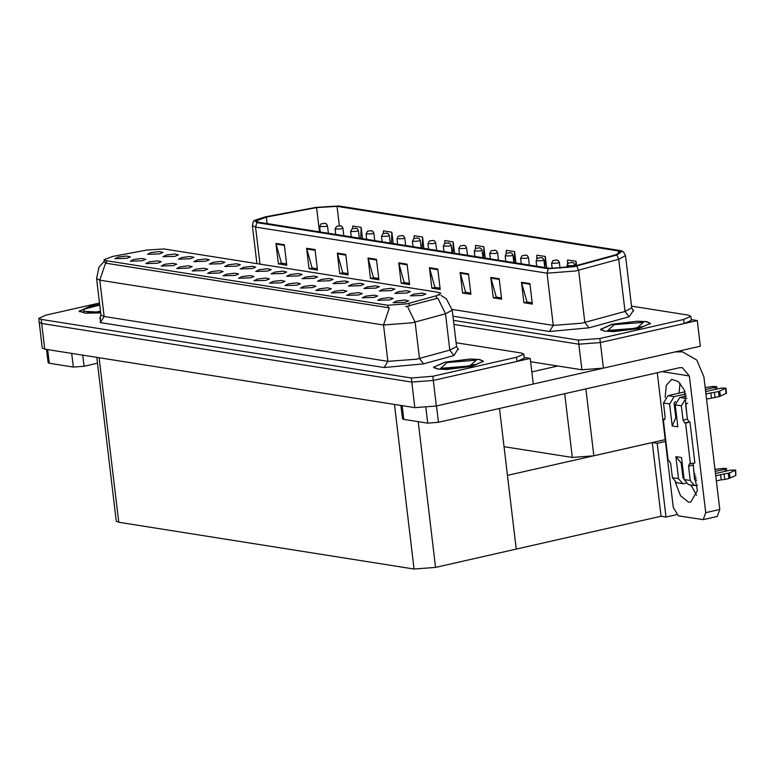 <?xml version="1.0" encoding="UTF-8"?>
<svg xmlns="http://www.w3.org/2000/svg" width="775" height="775" viewBox="0 0 775 775"><rect width="100%" height="100%" fill="white"/><g stroke="black" fill="none" stroke-linecap="round" stroke-linejoin="round"><path stroke-width="1.16" d="M665.231 439.619L593.844 455.797L572.318 457.453L504.05 446.652M530.604 361.683L581.899 369.791L603.415 368.135L700.319 346.183L697.268 320.588L691.232 319.629M581.899 369.791L578.847 344.197L453.927 324.434L578.847 344.197L600.363 342.54L697.268 320.588M665.454 441.479L657.21 443.348L652.25 442.564L661.036 516.276L666.006 517.061L657.21 443.348M676.41 514.697L666.006 517.061M661.036 516.276L516.266 549.078L507.47 475.375L652.25 442.564M221.263 263.674L224.847 262.221L221.117 261.378L212.892 262.347L209.347 264.072L221.263 263.674M422.23 295.469L425.814 294.016L422.084 293.173L413.86 294.142L410.314 295.866L422.23 295.469M374.141 297.435L377.716 295.992L373.986 295.149L365.771 296.118L362.216 297.842L374.141 297.435M236.724 266.116L240.308 264.672L236.569 263.829L228.354 264.788L224.798 266.522L236.724 266.116M327.757 290.102L331.342 288.658L327.612 287.816L319.387 288.775L315.842 290.509L327.757 290.102M329.472 280.792L333.056 279.349L329.327 278.496L321.102 279.465L317.556 281.189L329.472 280.792M235.009 275.425L238.593 273.982L234.854 273.139L226.639 274.108L223.084 275.832L235.009 275.425M375.856 288.126L379.43 286.682L375.701 285.839L367.486 286.808L363.93 288.532L375.856 288.126M281.383 282.768L284.968 281.315L281.238 280.472L273.013 281.441L269.468 283.166L281.383 282.768M344.933 283.233L348.517 281.79L344.788 280.947L336.563 281.916L333.017 283.64L344.933 283.233M250.47 277.876L254.045 276.433L250.315 275.58L242.091 276.549L238.545 278.273L250.47 277.876M391.307 290.577L394.892 289.123L391.162 288.281L382.937 289.249L379.392 290.974L391.307 290.577M296.844 285.21L300.429 283.766L296.689 282.923L288.474 283.882L284.919 285.617L296.844 285.21M174.888 256.331L178.463 254.888L174.733 254.045L166.518 255.014L162.963 256.738L174.888 256.331M252.185 268.567L255.76 267.113L252.03 266.271L243.805 267.239L240.26 268.964L252.185 268.567M142.251 260.758L145.836 259.305L142.106 258.463L133.881 259.431L130.336 261.156L142.251 260.758M298.559 275.9L302.143 274.457L298.404 273.604L290.189 274.573L286.634 276.307L298.559 275.9M173.174 265.651L176.748 264.198L173.019 263.355L164.804 264.323L161.248 266.048L173.174 265.651M219.548 272.984L223.132 271.541L219.403 270.688L211.178 271.657L207.632 273.381L219.548 272.984M314.02 278.341L317.595 276.898L313.865 276.055L305.641 277.024L302.095 278.748L314.02 278.341M188.625 268.092L192.21 266.648L188.48 265.806L180.255 266.765L176.71 268.499L188.625 268.092M360.394 285.684L363.979 284.231L360.239 283.388L352.024 284.357L348.469 286.082L360.394 285.684M265.922 280.317L269.506 278.874L265.777 278.031L257.552 279L254.006 280.724L265.922 280.317M267.637 271.008L271.221 269.564L267.491 268.722L259.267 269.681L255.721 271.415L267.637 271.008M389.593 299.886L393.177 298.443L389.447 297.59L381.222 298.559L377.677 300.283L389.593 299.886M204.087 270.543L207.671 269.09L203.941 268.247L195.717 269.216L192.171 270.94L204.087 270.543M159.427 253.89L163.012 252.447L159.272 251.594L151.057 252.563L147.502 254.297L159.427 253.89M205.801 261.223L209.386 259.78L205.656 258.937L197.431 259.906L193.886 261.63L205.801 261.223M126.79 258.308L130.374 256.864L126.645 256.021L118.42 256.99L114.874 258.714L126.79 258.308M405.054 302.327L408.638 300.884L404.908 300.041L396.684 301.01L393.138 302.734L405.054 302.327M283.098 273.459L286.682 272.006L282.952 271.163L274.728 272.132L271.182 273.856L283.098 273.459M157.713 263.2L161.297 261.756L157.557 260.913L149.343 261.873L145.787 263.607L157.713 263.2M406.768 293.018L410.353 291.574L406.623 290.732L398.398 291.691L394.853 293.425L406.768 293.018M312.306 287.661L315.88 286.207L312.151 285.365L303.926 286.333L300.38 288.058L312.306 287.661M190.34 258.782L193.924 257.339L190.195 256.486L181.97 257.455L178.424 259.179L190.34 258.782M358.68 294.994L362.264 293.551L358.525 292.698L350.31 293.667L346.754 295.391L358.68 294.994M343.218 292.553L346.803 291.1L343.073 290.257L334.848 291.226L331.303 292.95L343.218 292.553M407.127 303.771L436.315 295.788L440.868 293.405L438.679 292.398L164.068 248.959L146.862 249.996L112.733 256.409L104.063 259.722L106.262 260.729L387.762 305.263L407.127 303.771M530.216 358.438L533.268 384.032L436.373 405.993L414.848 407.65L44.727 349.089L42.286 347.975L39.234 322.381L41.676 323.504L411.796 382.056L433.322 380.399L530.216 358.438L524.191 357.488M96.749 357.323L116.289 521.168L118.72 522.292L414.063 569.015L435.589 567.358L516.266 549.078L499.497 408.483M638.9 328.513L650.448 323.417L646.776 321.654L637.292 321.199L612.114 324.27L600.567 329.365L604.238 331.119L613.732 331.584L638.9 328.513M573.016 266.522L550.056 268.295L258.627 222.193L256.021 220.991L266.3 217.068L316.617 207.623L337.009 206.382L618.285 250.877L620.882 252.078L615.486 254.898L573.016 266.522M574.13 266.707L616.89 255.004L622.354 251.139L620.039 250.48L338.762 205.985L315.822 207.371L265.505 216.826L254.374 220.429L256.864 222.59L548.303 268.692L574.13 266.707M453.443 320.346L578.353 340.109L578.847 344.197L600.363 342.54L684.112 323.562L691.329 320.385L690.835 316.287L688.403 315.163L631.548 306.173M286.605 263.917L281.403 263.093L275.948 243.408L278.39 263.878L286.76 265.205L284.318 244.735L275.948 243.408M281.674 263.132L278.39 263.878M317.304 268.77L312.093 267.947L306.638 248.262L309.08 268.741L317.459 270.058L315.018 249.589L306.638 248.262M312.373 267.995L309.08 268.741M347.994 273.623L342.792 272.8L337.338 253.115L339.779 273.594L348.149 274.912L345.708 254.442L337.338 253.115M343.063 272.848L339.779 273.594M378.694 278.487L373.482 277.663L368.028 257.978L370.469 278.448L378.849 279.775L376.408 259.296L368.028 257.978M373.763 277.702L370.469 278.448M532.163 302.763L526.961 301.94L521.507 282.255L523.948 302.725L532.318 304.052L529.877 283.573L521.507 282.255M527.232 301.979L523.948 302.725M501.473 297.91L496.262 297.087L490.808 277.402L493.249 297.871L501.628 299.198L499.187 278.719L490.808 277.402M496.542 297.125L493.249 297.871M470.774 293.047L465.572 292.223L460.118 272.538L462.559 293.018L470.929 294.335L468.488 273.866L460.118 272.538M465.843 292.272L462.559 293.018M440.084 288.193L434.872 287.37L429.418 267.685L431.859 288.164L440.239 289.482L437.798 269.012L429.418 267.685M435.153 287.418L431.859 288.164M409.384 283.34L404.182 282.517L398.728 262.832L401.169 283.301L409.539 284.628L407.098 264.149L398.728 262.832M404.453 282.555L401.169 283.301M578.353 340.109L599.879 338.452L683.618 319.474L690.835 316.287M423.867 248.329L422.52 237.034L414.15 235.716L414.063 238.477M393.177 243.476L391.83 232.18L383.46 230.853L383.373 233.488M362.477 238.623L361.131 227.327L352.761 226L352.683 228.518M515.956 262.899L514.61 251.604L506.24 250.277L506.133 253.58M546.646 267.753L545.3 256.457L536.93 255.13L536.823 258.685M576.513 265.622L575.999 261.311L567.629 259.993L567.503 263.858M454.567 253.183L453.22 241.887L444.85 240.57L444.753 243.486M485.257 258.046L483.91 246.75L475.54 245.423L475.443 248.513M483.91 246.75L483.571 257.775M514.61 251.604L514.271 262.628M545.3 256.457L544.961 267.491M536.62 265.215L536.591 266.164M575.999 261.311L575.864 265.806M453.22 241.887L452.881 252.921M422.52 237.034L422.181 248.068M391.83 232.18L391.491 243.205M361.131 227.327L360.792 238.351M471.859 366.362L483.406 361.266L479.735 359.513L470.241 359.048L445.073 362.128L433.525 367.214L437.197 368.978L446.681 369.442L471.859 366.362M99.646 304.41L90.685 306.067L79.137 311.153L85.434 313.226L100.663 312.887M441.111 295.44L446.439 298.879L452.242 310.233L445.489 313.759L412.252 322.836L383.557 325.045L389.302 307.869L106.562 263.277L104.325 261.853L104.063 259.722M105.565 262.987L99.82 280.162L383.557 325.045L387.887 361.382L416.592 359.174L449.829 350.106L445.489 313.759L437.894 298.133L405.587 306.619M99.481 302.977L45.967 315.096L38.75 318.283L39.234 322.381L41.676 323.504L411.796 382.056L433.322 380.399L517.061 361.421L524.278 358.234L523.793 354.146L521.362 353.022L456.107 342.695M438.979 294.946L439.648 295.033M38.75 318.283L41.182 319.407L411.312 377.958L432.838 376.301L516.576 357.323L523.793 354.146M325.074 223.316L324.328 223.336M324.396 223.345L326.323 223.801L327.467 225.68L325.665 226.474L319.678 226.61L321.082 223.917L324.987 223.297M340.535 225.757L339.789 225.777M339.847 225.787L341.785 226.242L342.928 228.131L341.126 228.925L335.129 229.061L336.544 226.368L340.438 225.748M355.987 228.208L355.25 228.228M355.308 228.237L357.246 228.683L358.389 230.572L356.587 231.367L350.591 231.502L352.005 228.809L355.899 228.189M371.448 230.65L370.712 230.669M370.77 230.679L372.707 231.134L373.85 233.013L372.039 233.818L366.052 233.943L367.466 231.26L371.361 230.64M696.58 495.254L690.864 484.966M693.596 470.842L697.432 490.633L690.757 502.132L688.578 502.19L680.528 495.816L675.316 482.282M402.089 405.625L403.727 419.343L427.722 423.14L425.872 407.602M533.268 384.012L601.846 368.474M531.824 371.884L557.845 365.984M679.065 393.138L679.956 383.102M678.309 351.162L682.523 351.831L696.832 360.075L703.923 376.882L719.733 509.456L717.282 516.45L703.245 519.628L705.696 512.633L689.401 375.962L662.083 371.642M657.258 372.736L673.33 507.509L678.435 515.85L703.245 519.628M665.134 397.43L666.258 385.282L671.741 379.401L678.493 381.668L684.49 390.358L686.766 413.511M689.401 375.962L682.271 367.621L679.413 367.718L438.485 422.307L427.722 423.14M403.727 419.343L402.516 418.781L400.917 405.441M682.523 351.831L674.928 351.937M47.711 349.564L49.348 363.281L73.344 367.079L71.707 353.361M97.456 363.223L84.107 366.246L73.344 367.079M49.348 363.281L48.127 362.719L46.539 349.38M683.356 478.427L683.918 478.514L682.92 477.691L681.157 462.917L675.907 456.678L681.487 457.56L684.112 479.57L690.254 480.539L688.539 466.211L689.363 463.876L694.855 463.004L689.973 422.055L689.13 421.929L687.435 419.149L685.72 404.812L686.476 403.591L687.696 403.32M678.532 478.688L682.814 483.697L676.672 482.728L672.39 477.71L678.532 478.688L675.907 456.678M682.814 483.697L685.904 483.319M694.235 476.179L695.63 475.86M715.199 471.433L724.964 469.214L725.206 471.307M735.262 470.309L735.872 475.424L730.089 478.03L729.478 472.915L735.64 469.989L730.544 470.096L715.441 473.515M696.221 477.875L694.487 478.272M690.254 480.539L694.536 485.547L688.394 484.578L684.112 479.57M669.619 403.949L663.477 402.981L668.011 395.647L674.153 396.616L669.619 403.949L672.245 425.959L675.761 417.735L674.008 402.961L675.558 401.557M674.153 396.616L685.856 393.962M705.434 389.534L715.189 387.316L715.441 389.408M675.199 404.841L679.733 397.498L685.865 398.476L681.341 405.809L675.199 404.841L677.825 426.851L672.245 425.959M679.733 397.498L686.456 395.977M705.676 391.617L720.779 388.198L725.875 388.091L718.512 391.54L714.405 392.392L715.015 397.507L719.123 396.655L718.512 391.54M695.078 480.287L695.63 480.374L694.632 479.541L693.16 463.392M663.477 402.981L665.192 417.318L664.369 419.643L663.264 419.517L664.96 419.139M685.081 391.782L668.011 395.647M705.182 387.471L713.271 386.473L716.73 386.638L715.189 387.316M694.536 485.547L697.461 485.218M716.333 480.936L721.215 479.832L720.605 474.717L729.478 472.915M735.872 475.424L735.64 469.989M730.089 478.03L728.887 478.553L728.277 473.438M724.17 474.29L724.78 479.405L728.887 478.553M724.78 479.405L721.215 479.832M695.63 480.374L696.744 480.122M715.722 475.821L720.605 474.717M690.467 464.002L685.584 423.053L689.973 422.055M685.584 423.053L684.751 422.918L683.046 420.137L681.341 405.809M685.865 398.476L686.979 398.224M705.957 393.923L714.405 392.392M715.015 397.507L706.567 399.038M711.45 397.933L710.84 392.818M663.264 419.517L668.147 460.466L668.98 460.602L670.685 463.382L672.39 477.71M694.846 473.68L693.964 473.874M683.715 476.199L682.765 476.412M719.713 391.017L720.324 396.132L719.123 396.655M720.324 396.132L726.485 393.206L725.875 388.091M714.947 469.369L723.036 468.371L726.495 468.536L724.964 469.214M675.761 417.735L676.682 417.212M682.145 463.082L681.157 462.917M638.765 328.484L613.858 331.535L604.461 331.07L600.828 329.336L612.26 324.299L637.166 321.247L646.563 321.712L650.186 323.446L638.765 328.484M100.653 312.838L85.618 313.177L79.399 311.124L90.82 306.086L99.655 304.459M471.713 366.343L446.807 369.384L437.42 368.929L433.787 367.185L445.208 362.148L470.115 359.106L479.512 359.561L483.145 361.305L471.713 366.343M386.909 233.101L386.163 233.12M386.231 233.13L388.159 233.575L389.302 235.464L387.5 236.259L381.513 236.394L382.918 233.701L386.822 233.081M402.37 235.542L401.624 235.561M401.683 235.571L403.62 236.026L404.763 237.906L402.961 238.71L396.974 238.836L398.379 236.142L402.273 235.532M417.832 237.983L417.086 238.002M417.144 238.012L419.081 238.468L420.224 240.357L418.423 241.151L412.426 241.287L413.84 238.593L417.735 237.973M433.283 240.434L432.547 240.453M432.605 240.463L434.543 240.918L435.686 242.798L433.874 243.592L427.887 243.728L429.302 241.035L433.196 240.415M448.744 242.875L447.998 242.895M448.066 242.904L449.994 243.36L451.137 245.249L449.335 246.043L443.348 246.179L444.763 243.486L448.657 242.866M464.206 245.326L463.46 245.346M463.528 245.355L465.455 245.811L466.598 247.69L464.797 248.484L458.81 248.62L460.214 245.927L464.109 245.307M479.667 247.767L478.921 247.787M478.979 247.797L480.917 248.252L482.06 250.141L480.258 250.935L474.261 251.071L475.676 248.378L479.57 247.758M495.118 250.218L494.382 250.238M494.44 250.248L496.378 250.693L497.521 252.582L495.709 253.377L489.722 253.512L491.137 250.819L495.031 250.199M510.58 252.66L509.843 252.679M509.902 252.689L511.829 253.144L512.972 255.033L511.171 255.827L505.184 255.953L506.598 253.27L510.493 252.65M526.041 255.111L525.295 255.13M525.363 255.14L527.291 255.585L528.434 257.474L526.632 258.269L520.645 258.404L522.05 255.711L525.954 255.091M541.502 257.552L540.756 257.571M540.814 257.581L542.752 258.036L543.895 259.916L542.093 260.72L536.097 260.846L537.511 258.153L541.405 257.542M556.954 259.993L556.217 260.022M556.276 260.032L558.213 260.478L559.356 262.367L557.554 263.161L551.558 263.297L552.972 260.603L556.867 259.983M572.415 262.444L571.679 262.463M571.737 262.473L573.674 262.928L574.817 264.808L573.006 265.602L567.019 265.738L568.433 263.045L572.328 262.425M691.3 486.187L692.366 485.208M691.736 486.09L691 485.353M593.844 455.797L585.871 388.914M603.415 368.135L599.879 338.452M572.318 457.453L564.723 393.71M409.074 303.287L409.403 306.077M436.373 405.993L432.838 376.301M414.848 407.65L411.312 377.958M44.727 349.089L41.182 319.407M414.063 569.015L394.436 404.414M435.589 567.358L418.209 421.629M118.72 522.292L99.093 357.692M106.262 260.729L106.562 263.277M387.762 305.263L388.062 307.811M436.315 295.788L436.654 298.578M622.354 251.139L623.623 252.03L625.532 255.673L618.779 259.199L575.738 270.979L547.034 273.188L548.303 268.692M256.864 222.59L255.605 227.075L547.034 273.188L553.263 325.393L581.957 323.185L625.008 311.414L631.751 307.888L633.659 310.93M576.716 266.058L578.615 270.262L584.834 322.468L588.961 327.844L549.485 331.506L452.958 316.239M632.981 310.436L633.504 310.513L629.126 316.791L625.008 311.414L618.779 259.199L616.89 255.004M260.022 264.139L255.605 227.075L252.359 225.583L256.893 263.636M629.126 316.791L588.961 327.844M683.618 319.474L684.112 323.562M452.116 309.39L553.263 325.393L549.485 331.506M337.009 206.382L339.314 225.719M316.617 207.623L319.503 231.822M266.3 217.068L267.065 223.529M618.285 250.877L618.644 253.851M398.863 263.529L407.185 264.847M429.563 268.382L437.875 269.7M460.253 273.236L468.575 274.553M490.953 278.099L499.265 279.407M521.643 282.952L529.964 284.27M368.173 258.676L376.485 259.983M337.474 253.812L345.795 255.13M306.784 248.959L315.096 250.277M276.084 244.106L284.406 245.423M100.382 322.613L104.16 316.5L387.887 361.382L384.119 367.495L100.382 322.613L100.314 317.779M100.915 315.008L104.16 316.5L99.82 280.162L96.575 278.661L100.915 315.008L99.781 318.409M407.466 306.425L415.129 322.119L419.469 358.457L423.586 363.843L384.119 367.495M457.802 349.128L453.947 355.483L423.586 363.843M516.576 357.323L517.061 361.421M453.947 355.483L449.829 350.106L456.572 346.58L458.471 349.622M705.696 512.633L719.733 509.456M436.538 405.955L438.485 422.307M82.78 355.115L84.107 366.246M688.539 466.211L692.928 465.213M684.751 422.918L689.13 421.929M683.046 420.137L687.435 419.149M664.097 419.653L664.621 419.537M725.497 388.411L726.107 393.526M636.188 328.213L615.553 330.673M636.808 328.174L607.755 330.412L614.207 324.599L643.269 322.371L636.808 328.174M100.45 311.124L94.124 312.461M100.576 312.199L83.448 311.298L84.707 308.983L99.733 305.098M469.146 366.062L448.512 368.522M469.766 366.032L440.704 368.27L447.165 362.458L476.218 360.22L469.766 366.032M254.374 220.429L253.357 221.592L252.359 225.583M625.532 255.673L631.751 307.888M104.267 261.407L98.938 267.239L96.575 278.661M452.242 310.233L456.572 346.58M320.308 231.948L319.678 226.61M328.368 233.227L327.467 225.68M335.769 234.399L335.129 229.061M343.829 235.668L342.928 228.131M351.23 236.84L350.591 231.502M359.29 238.119L358.389 230.572M366.691 239.281L366.052 233.943M374.742 240.56L373.85 233.013M716.73 386.638L717.02 389.05M726.495 468.536L726.785 470.948M608.772 330.547L626.152 329.908L642.756 326.498M600.828 329.336L600.906 329.947M650.186 323.446L650.264 324.066M87.343 312.344L100.566 312.122M79.399 311.124L79.467 311.744M441.731 368.406L459.11 367.757L475.705 364.357M433.787 367.185L433.855 367.805M483.145 361.305L483.222 361.915M382.143 241.732L381.513 236.394M390.203 243.001L389.302 235.464M397.604 244.173L396.974 238.836M405.664 245.452L404.763 237.906M413.065 246.624L412.426 241.287M421.125 247.893L420.224 240.357M428.527 249.066L427.887 243.728M436.577 250.344L435.686 242.798M443.988 251.517L443.348 246.179M452.038 252.786L451.137 245.249M459.439 253.958L458.81 248.62M467.499 255.237L466.598 247.69M474.901 256.409L474.261 251.071M482.961 257.678L482.06 250.141M490.362 258.85L489.722 253.512M498.422 260.129L497.521 252.582M505.823 261.291L505.184 255.953M513.873 262.57L512.972 255.033M521.275 263.742L520.645 258.404M529.335 265.011L528.434 257.474M536.736 266.183L536.097 260.846M544.796 267.462L543.895 259.916M552.178 268.518L551.558 263.297M560.073 268.392L559.356 262.367M567.242 267.598L567.019 265.738M574.963 266.048L574.817 264.808"/></g></svg>
